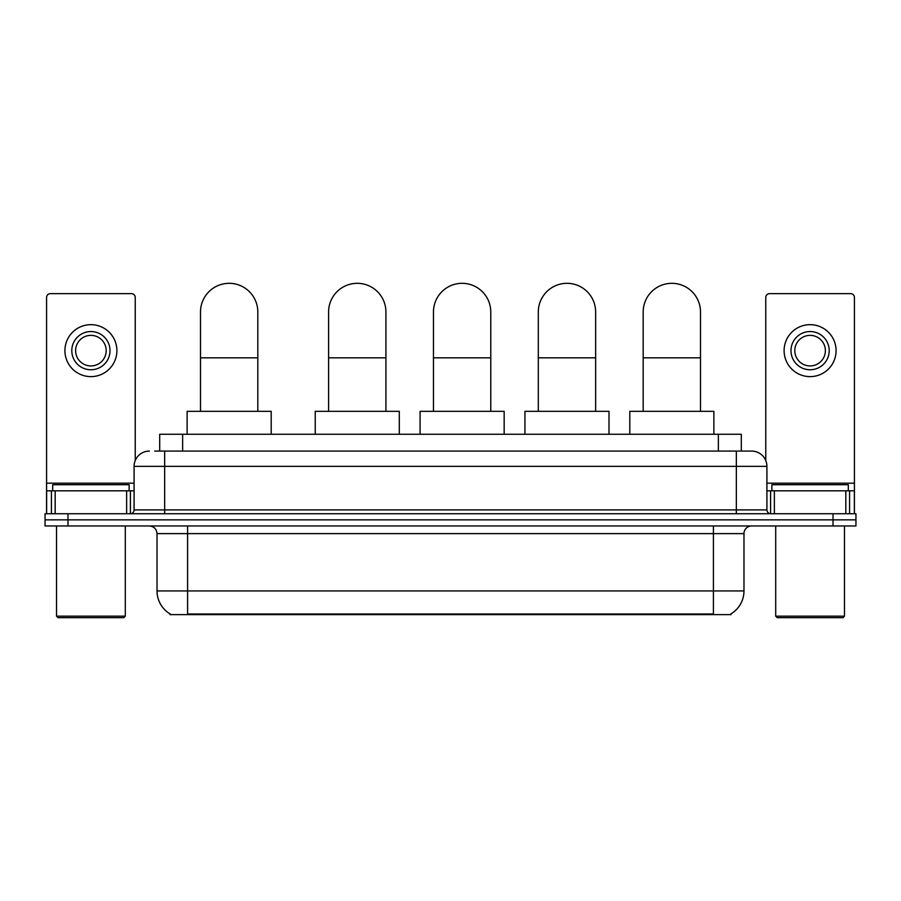 <?xml version="1.0" encoding="UTF-8"?>
<svg xmlns="http://www.w3.org/2000/svg" width="901" height="901" viewBox="0 0 901 901"><rect width="100%" height="100%" fill="white"/><g stroke="black" fill="none" stroke-linecap="round" stroke-linejoin="round"><path stroke-width="1.35" d="M154.724 451.074L164.658 451.074L154.724 451.074L159.702 451.074L159.702 434.259L741.298 434.259L741.298 451.074M730.993 613.874L730.993 614.628L170.007 614.628L170.007 613.874M170.233 614.009A26.748 26.748 0 0 1 157.022 590.932L187.588 590.932L187.588 614.009L713.412 614.009L713.412 590.932L743.978 590.932L743.978 533.617A7.647 7.647 0 0 1 751.625 525.97M157.022 590.932L157.022 533.617C156.56 528.977 154.015 526.421 149.375 525.97M730.767 614.009A26.748 26.748 0 0 0 743.978 590.932M67.98 513.739L855.95 513.739L855.95 519.854L45.05 519.854L45.05 525.97L67.98 525.97L67.98 519.854L45.05 519.854L45.05 513.739L67.98 513.739L67.98 519.854L855.95 519.854L855.95 525.97L67.98 525.97M149.375 451.074A15.283 15.283 0 0 0 134.091 466.358L134.091 509.921A3.818 3.818 0 0 1 130.262 513.739M751.625 451.074L736.342 451.074L751.625 451.074A15.283 15.283 0 0 1 766.909 466.358L766.909 509.921C767.134 512.241 768.407 513.514 770.738 513.739M766.909 466.358L164.658 466.358L164.658 451.074L736.342 451.074L736.342 509.921L766.909 509.921M126.636 513.739L126.636 490.82L55.175 490.82L55.175 513.739M135.24 460.546L135.24 297.454A3.818 3.818 0 0 0 131.411 293.636L50.4 293.636A3.818 3.818 0 0 0 46.582 297.454L46.582 490.82L55.175 490.82M126.636 490.82L134.091 490.82M46.582 513.739L46.582 490.82M90.911 331.545A19.112 19.112 0 0 0 71.798 350.647A19.112 19.112 0 0 0 90.911 369.759A19.112 19.112 0 0 0 110.012 350.647A19.112 19.112 0 0 0 90.911 331.545M90.911 335.363A15.283 15.283 0 0 0 75.616 350.647A15.283 15.283 0 0 0 90.911 365.93A15.283 15.283 0 0 0 106.194 350.647A15.283 15.283 0 0 0 90.911 335.363M90.911 376.629A25.983 25.983 0 0 0 116.893 350.647A25.983 25.983 0 0 0 90.911 324.664A25.983 25.983 0 0 0 64.917 350.647A25.983 25.983 0 0 0 90.911 376.629M123.775 617.681L58.047 617.681L56.515 616.16L125.295 616.16L123.775 617.681M56.515 525.97L56.515 616.16M125.295 525.97L125.295 616.16M129.125 490.82L129.125 484.704L52.697 484.704L52.697 490.82M200.506 411.329L200.506 311.971A28.663 28.663 0 0 1 229.169 283.319A28.663 28.663 0 0 1 257.821 311.971A28.663 28.663 0 0 0 229.169 283.319M257.821 411.329L257.821 311.971M271.201 434.259L271.201 411.329L187.126 411.329L187.126 434.259M328.595 411.329L328.595 311.971A28.663 28.663 0 0 1 357.258 283.319A28.663 28.663 0 0 1 385.921 311.971A28.663 28.663 0 0 0 357.258 283.319M385.921 411.329L385.921 311.971M399.289 434.259L399.289 411.329L315.226 411.329L315.226 434.259M433.46 411.329L433.46 311.971A28.663 28.663 0 0 1 462.112 283.319A28.663 28.663 0 0 1 490.775 311.971A28.663 28.663 0 0 0 462.112 283.319M490.775 411.329L490.775 311.971M504.155 434.259L504.155 411.329L420.08 411.329L420.08 434.259M538.314 411.329L538.314 311.971A28.663 28.663 0 0 1 566.977 283.319A28.663 28.663 0 0 1 595.64 311.971A28.663 28.663 0 0 0 566.977 283.319M595.64 411.329L595.64 311.971M609.008 434.259L609.008 411.329L524.945 411.329L524.945 434.259M643.179 411.329L643.179 311.971A28.663 28.663 0 0 1 671.831 283.319A28.663 28.663 0 0 1 700.494 311.971A28.663 28.663 0 0 0 671.831 283.319M700.494 411.329L700.494 311.971M713.874 434.259L713.874 411.329L629.799 411.329L629.799 434.259M845.825 513.739L845.825 490.82L774.364 490.82L774.364 513.739M854.418 513.739L854.418 490.82L854.418 513.739M845.825 490.82L854.418 490.82L854.418 297.454A3.818 3.818 0 0 0 850.6 293.636L769.589 293.636A3.818 3.818 0 0 0 765.76 297.454L765.76 460.546M766.909 490.82L774.364 490.82M810.089 331.545A19.112 19.112 0 0 0 790.988 350.647A19.112 19.112 0 0 0 810.089 369.759A19.112 19.112 0 0 0 829.202 350.647A19.112 19.112 0 0 0 810.089 331.545M810.089 335.363A15.283 15.283 0 0 0 794.806 350.647A15.283 15.283 0 0 0 810.089 365.93A15.283 15.283 0 0 0 825.384 350.647A15.283 15.283 0 0 0 810.089 335.363M810.089 376.629A25.983 25.983 0 0 0 836.083 350.647A25.983 25.983 0 0 0 810.089 324.664A25.983 25.983 0 0 0 784.107 350.647A25.983 25.983 0 0 0 810.089 376.629M842.953 617.681L777.225 617.681L775.705 616.16L844.485 616.16L842.953 617.681M775.705 525.97L775.705 616.16M844.485 525.97L844.485 616.16M848.303 490.82L848.303 484.704L771.875 484.704L771.875 490.82M710.36 614.628L710.36 613.874M190.64 614.628L190.64 613.874M182.633 451.074L182.633 434.259M718.367 451.074L718.367 434.259M713.412 525.97L713.412 533.617L157.022 533.617M743.978 533.617L713.412 533.617L713.412 590.932L187.588 590.932L187.588 525.97M833.02 525.97L833.02 513.739M164.658 513.739L164.658 466.358L134.091 466.358M134.091 509.921L736.342 509.921L736.342 513.739M134.091 483.173L46.582 483.173M130.397 490.82L130.397 513.739M46.638 490.82L46.638 513.739M51.413 513.739L51.413 490.82M200.506 357.832L257.821 357.832M328.595 357.832L385.921 357.832M433.46 357.832L490.775 357.832M538.314 357.832L595.64 357.832M643.179 357.832L700.494 357.832M854.418 483.173L766.909 483.173M854.362 513.739L854.362 490.82M849.587 490.82L849.587 513.739M770.603 513.739L770.603 490.82"/></g></svg>

